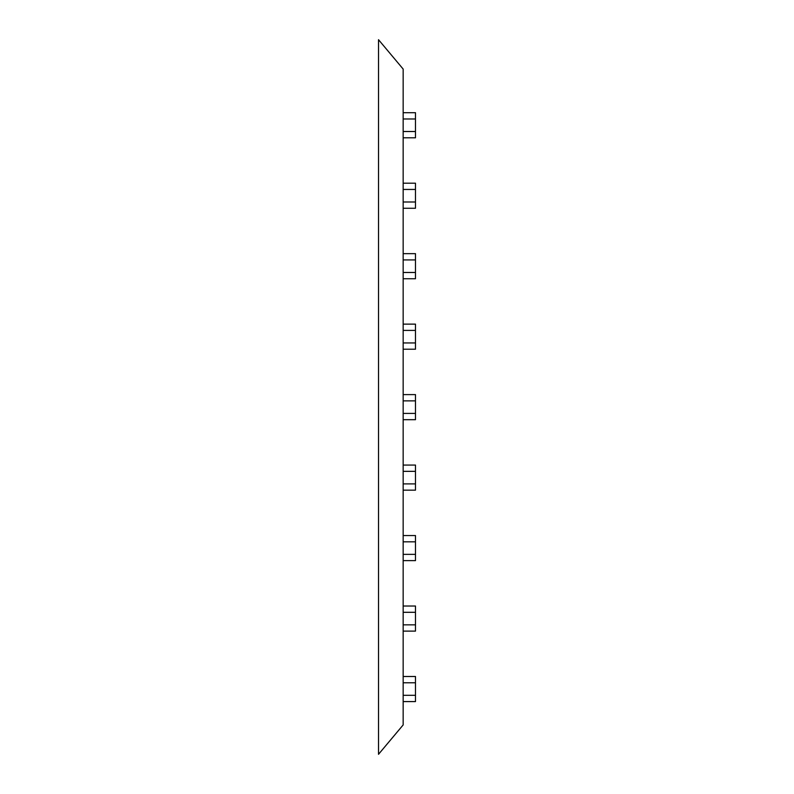 <?xml version="1.0" encoding="UTF-8"?>
<svg xmlns="http://www.w3.org/2000/svg" width="794" height="794" viewBox="0 0 794 794"><rect width="100%" height="100%" fill="white"/><g stroke="black" fill="none" stroke-linecap="round" stroke-linejoin="round"><path stroke-width="1.19" d="M403.163 69.068L403.163 724.932L378.52 754.3L378.52 39.7L403.163 69.068M403.163 112.708L415.48 112.708L415.48 137.789L403.163 137.789M415.48 131.516L403.163 131.516M415.48 118.981L403.163 118.981M403.163 253.653L415.48 253.653L415.48 278.744L403.163 278.744M415.48 259.926L403.163 259.926M415.48 272.471L403.163 272.471M403.163 324.131L415.48 324.131L415.48 349.211L403.163 349.211M415.48 330.403L403.163 330.403M415.48 342.939L403.163 342.939M403.163 394.608L415.48 394.608L415.48 419.689L403.163 419.689M415.48 400.871L403.163 400.871M415.48 413.416L403.163 413.416M403.163 465.076L415.48 465.076L415.48 490.166L403.163 490.166M415.48 471.348L403.163 471.348M415.48 483.893L403.163 483.893M403.163 535.553L415.48 535.553L415.48 560.633L403.163 560.633M415.48 541.826L403.163 541.826M415.48 554.361L403.163 554.361M403.163 606.03L415.48 606.03L415.48 631.111L403.163 631.111M415.48 612.303L403.163 612.303M415.48 624.838L403.163 624.838M403.163 676.498L415.48 676.498L415.48 701.588L403.163 701.588M415.48 682.771L403.163 682.771M415.48 695.316L403.163 695.316M403.163 183.186L415.48 183.186L415.48 208.266L403.163 208.266M415.48 189.448L403.163 189.448M415.48 201.994L403.163 201.994"/></g></svg>

